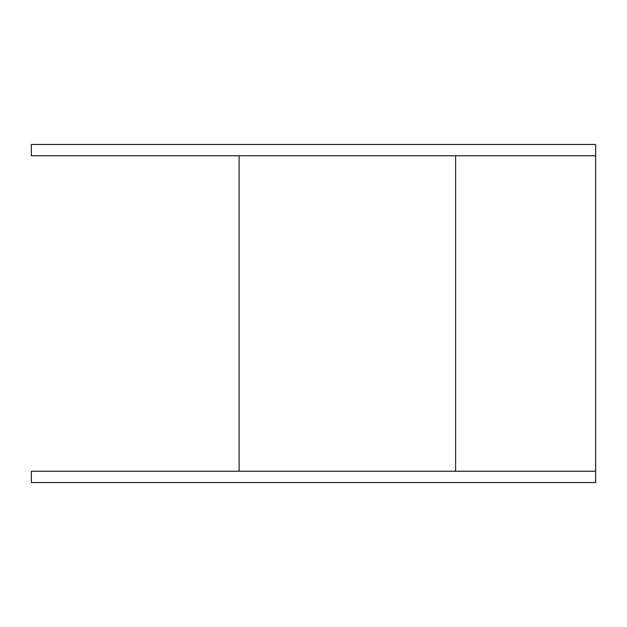 <?xml version="1.0" encoding="UTF-8"?>
<svg xmlns="http://www.w3.org/2000/svg" width="627" height="627" viewBox="0 0 627 627"><rect width="100%" height="100%" fill="white"/><g stroke="black" fill="none" stroke-linecap="round" stroke-linejoin="round"><path stroke-width="0.94" d="M31.35 471.245L31.35 482.531L595.65 482.531L595.65 471.245L31.35 471.245M595.65 155.755L31.35 155.755L31.35 144.469L595.65 144.469L595.65 471.245M239.114 155.755L239.114 471.245M455.602 155.755L455.602 471.245"/></g></svg>
